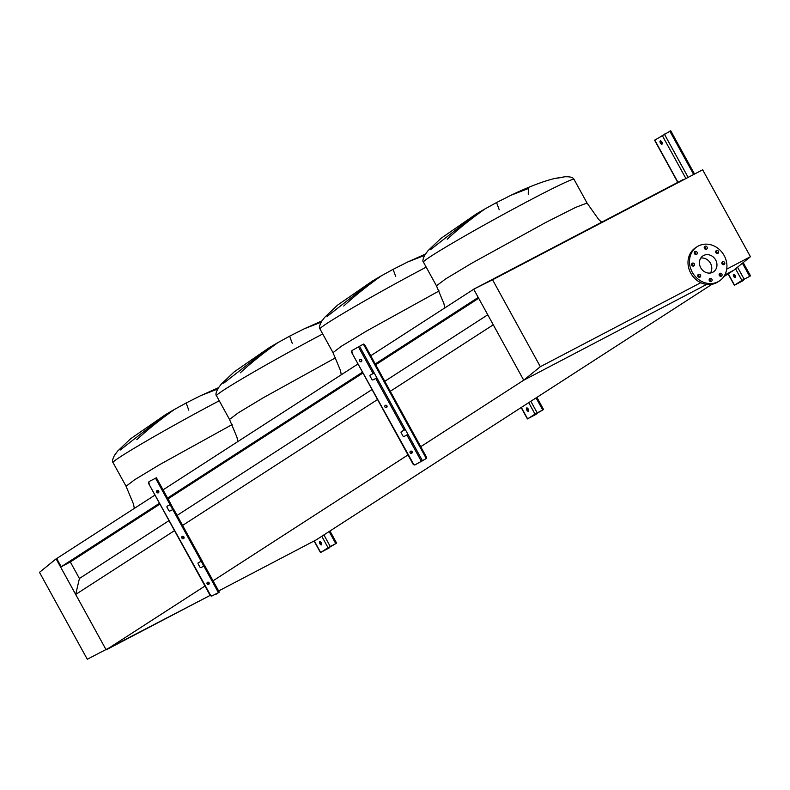 <?xml version="1.0" encoding="UTF-8"?>
<svg xmlns="http://www.w3.org/2000/svg" width="790" height="790" viewBox="0 0 790 790"><rect width="100%" height="100%" fill="white"/><g stroke="black" fill="none" stroke-linecap="round" stroke-linejoin="round"><path stroke-width="1.19" d="M218.514 387.693L200.709 395.642L217.694 388.996M321.984 320.868L304.18 328.828L321.165 322.182M425.454 254.054L407.65 262.013L424.635 255.368M562.865 177.345L555.044 178.402M444.74 307.962L443.901 303.567L436.465 285.822L423.42 262.092A85.922 3.269 -28.8 0 1 532.934 198.606A85.922 3.269 -28.8 0 1 574.004 179.31C573.175 177.424 570.143 176.575 564.909 176.772L555.182 178.372C543.648 181.098 528.964 186.707 511.12 195.189L528.382 188.514L528.243 194.192M499.201 209.735L496.574 202.536L484.448 209.202L475.945 214.189L430.619 249.571M484.319 209.281C487.134 207.602 465.863 221.842 447.219 239.222M395.731 276.549L393.104 269.351L380.978 276.016L372.475 281.003L327.149 316.395M380.849 276.095C383.663 274.416 362.393 288.656 343.749 306.036M292.251 343.364L289.634 336.165L277.507 342.84M223.679 383.209L269.005 347.827L277.507 342.83M277.379 342.919C280.193 341.231 258.923 355.47 240.279 372.85M188.78 410.188L186.164 402.989L174.037 409.654L165.535 414.641L120.208 450.024M173.909 409.734C176.723 408.055 155.452 422.285 136.808 439.675M726.701 269.143L750.431 256.71L733.821 270.21L724.815 274.93L733.821 270.21L723.699 276.747M712.076 284.252L316.237 539.866L218.633 590.96L316.237 539.866M473.724 289.249L370.737 355.747M357.998 363.973L163.056 489.859M154.978 495.073L56.692 558.54L61.205 566.746L159.481 503.279M474.276 288.893L683.212 179.518M478.236 297.445L375.24 363.953M362.511 372.179L167.559 498.065M159.936 504.099L70.33 561.967L61.205 566.746M478.691 298.274L375.694 364.782M362.966 372.999L168.013 498.885M169.02 520.62L79.415 578.487L70.33 561.967M487.766 314.795L384.779 381.293M372.041 389.519L177.098 515.406M174.521 530.633L75.692 594.455L79.415 578.487M420.734 446.696L523.721 380.197L540.34 366.698L492.555 279.779L473.694 289.189L523.721 380.197L706.685 284.42L523.721 380.197L493.276 324.799L390.28 391.307M377.551 399.533L181.819 525.923M204.975 586.022L106.146 649.844L75.692 594.455M411.926 452.384L410.563 453.263M407.996 454.922L212.273 581.312M208.442 583.78L207.543 584.363M56.11 558.846L39.5 572.345L87.285 659.255L210.18 595.384L106.146 649.844L56.11 558.846L56.692 558.54M691.773 265.262A1.669 1.471 57.1 0 0 694.38 263.9A1.669 1.471 57.1 0 0 691.773 265.262M693.057 266.181A1.669 1.471 57.1 0 0 691.606 263.939M697.926 276.46A1.669 1.471 57.1 0 0 700.533 275.098A1.669 1.471 57.1 0 0 697.926 276.46M699.219 277.379A1.669 1.471 57.1 0 0 697.758 275.127M709.331 280.677A1.669 1.471 57.1 0 0 711.938 279.314A1.669 1.471 57.1 0 0 709.331 280.677M710.625 281.596A1.669 1.471 57.1 0 0 709.173 279.354M719.315 275.453A1.669 1.471 57.1 0 0 721.922 274.091A1.669 1.471 57.1 0 0 719.315 275.453M720.608 276.372A1.669 1.471 57.1 0 0 719.157 274.12M722.02 263.84A1.669 1.471 57.1 0 0 724.627 262.478A1.669 1.471 57.1 0 0 722.02 263.84M723.314 264.769A1.669 1.471 57.1 0 0 721.863 262.517M715.868 252.652A1.669 1.471 57.1 0 0 718.475 251.289A1.669 1.471 57.1 0 0 715.868 252.652M717.152 253.57A1.669 1.471 57.1 0 0 715.701 251.319M704.453 248.435A1.669 1.471 57.1 0 0 707.06 247.063A1.669 1.471 57.1 0 0 704.453 248.435M705.746 249.354A1.669 1.471 57.1 0 0 704.295 247.102M694.479 253.659A1.669 1.471 57.1 0 0 697.086 252.286A1.669 1.471 57.1 0 0 694.479 253.659M695.763 254.578A1.669 1.471 57.1 0 0 694.311 252.326M718.021 281.744A20.412 17.973 -122.9 0 1 692.672 272.925A20.412 17.973 -122.9 0 1 697.126 246.727A20.412 17.973 -122.9 0 1 698.37 245.996A20.412 17.973 -122.9 0 1 723.729 254.815A20.412 17.973 -122.9 0 1 719.275 281.023A20.412 17.973 -122.9 0 1 718.021 281.744M719.275 281.023L717.794 281.971A20.412 17.973 -122.9 0 1 716.55 282.702A20.412 17.973 -122.9 0 1 691.191 273.883A20.412 17.973 -122.9 0 1 695.644 247.675L697.126 246.727M700.789 258.073A9.559 8.413 -122.9 0 1 710.092 262.645A9.559 8.413 -122.9 0 1 710.437 273.014M703.594 255.506A9.559 8.413 -122.9 0 1 715.473 259.634A9.559 8.413 -122.9 0 1 713.38 271.898A9.559 8.413 -122.9 0 1 712.797 272.244A9.559 8.413 -122.9 0 1 700.928 268.106A9.559 8.413 -122.9 0 1 703.011 255.841A9.559 8.413 -122.9 0 1 703.594 255.506M540.34 366.698L700.799 282.692M750.431 256.71L702.656 169.801L473.694 289.189M492.555 279.779L702.656 169.801M319.851 543.698A1.857 0.879 -117.6 0 0 321.451 544.863A1.857 0.879 -117.6 0 0 321.323 542.74A1.857 0.879 -117.6 0 0 319.723 541.575A1.857 0.879 -117.6 0 0 319.851 543.698M321.708 544.488A1.857 0.879 62.4 0 1 320.572 543.323A1.857 0.879 62.4 0 1 320.187 541.575M329.647 546.769A1.857 0.879 62.4 0 1 329.42 547.796L320.641 552.427L336.066 543.5A1.857 0.879 62.4 0 1 336.036 543.52A1.857 0.879 62.4 0 1 335.997 543.53M335.049 543.945A1.857 0.879 -117.6 0 0 335.316 543.895A1.857 0.879 -117.6 0 0 335.345 543.875L328.759 547.282L321.283 552.121L328.689 548.171A1.857 0.879 -117.6 0 0 328.936 547.174M183.922 536.973A1.304 1.145 -122.9 0 1 181.888 538.039A1.304 1.145 -122.9 0 1 183.922 536.973M183.408 538.701A1.304 1.145 57.1 0 0 182.026 536.558M209.113 582.803A1.304 1.145 -122.9 0 1 207.089 583.859A1.304 1.145 -122.9 0 1 209.113 582.803M208.609 584.521A1.304 1.145 57.1 0 0 207.227 582.378M158.731 491.153A1.304 1.145 -122.9 0 1 156.697 492.21A1.304 1.145 -122.9 0 1 158.731 491.153M158.217 492.871A1.304 1.145 57.1 0 0 156.835 490.728M204.561 565.818L201.094 567.536A0.928 0.82 -122.9 0 1 199.919 567.101L198.132 563.853A0.928 0.82 -122.9 0 1 198.418 562.658L202.052 560.801L204.521 565.759M214.732 594.554A1.857 0.879 -117.6 0 0 215.364 594.633A1.857 0.879 -117.6 0 0 215.403 594.613L218.484 592.619L212.243 595.857A1.857 1.629 -122.9 0 1 209.903 594.989L210.268 594.751A1.857 1.629 57.1 0 0 212.609 595.62L219.294 592.164L216.124 594.238A1.857 0.879 62.4 0 1 216.095 594.258A1.857 0.879 62.4 0 1 216.055 594.268M173.464 509.264L170.008 510.982A0.928 0.82 -122.9 0 1 168.833 510.557L167.046 507.299A0.928 0.82 -122.9 0 1 167.322 506.113L170.966 504.257L173.435 509.204M210.268 594.751L148.797 483.836A1.857 1.629 -122.9 0 1 149.35 481.456L149.498 481.357M149.162 483.599A1.857 1.629 57.1 0 1 149.725 481.219L156.222 477.901M209.903 594.989L148.797 483.836M172.704 509.57L170.156 504.701L167.134 506.262M203.79 566.124L201.243 561.255L198.221 562.806M208.748 584.333L207.642 582.319M183.556 538.513L182.451 536.489M158.365 492.684L157.25 490.669M170.067 504.771L170.788 504.385M201.154 561.315L201.875 560.939M526.792 410.069A1.857 0.879 -117.6 0 0 528.392 411.235A1.857 0.879 -117.6 0 0 528.273 409.111A1.857 0.879 -117.6 0 0 526.673 407.946A1.857 0.879 -117.6 0 0 526.792 410.069M528.648 410.849A1.857 0.879 62.4 0 1 527.513 409.684A1.857 0.879 62.4 0 1 527.127 407.946M536.598 413.14A1.857 0.879 62.4 0 1 536.361 414.157L527.582 418.799L543.007 409.862A1.857 0.879 62.4 0 1 542.977 409.882A1.857 0.879 62.4 0 1 542.947 409.901M541.989 410.316A1.857 0.879 -117.6 0 0 542.256 410.267A1.857 0.879 -117.6 0 0 542.286 410.247L535.699 413.644L528.224 418.493L535.63 414.543A1.857 0.879 -117.6 0 0 535.877 413.545M660.391 143.02A1.857 0.879 -117.6 0 0 661.99 144.185A1.857 0.879 -117.6 0 0 661.862 142.062A1.857 0.879 -117.6 0 0 660.262 140.897A1.857 0.879 -117.6 0 0 660.391 143.02M662.247 143.81A1.857 0.879 62.4 0 1 661.112 142.644A1.857 0.879 62.4 0 1 660.726 140.897M733.732 276.431A1.857 0.879 -117.6 0 0 735.332 277.596A1.857 0.879 -117.6 0 0 735.214 275.483A1.857 0.879 -117.6 0 0 733.614 274.308A1.857 0.879 -117.6 0 0 733.732 276.431M735.599 277.221A1.857 0.879 62.4 0 1 734.453 276.056A1.857 0.879 62.4 0 1 734.068 274.308M743.538 279.502A1.857 0.879 62.4 0 1 743.301 280.529L734.354 285.299L741.919 280.391L749.957 276.233A1.857 0.879 62.4 0 1 749.917 276.253A1.857 0.879 62.4 0 1 749.888 276.273L749.197 276.628A1.857 0.879 -117.6 0 0 749.226 276.619L742.639 280.016L735.164 284.854L742.58 280.904A1.857 0.879 -117.6 0 0 742.817 279.907M654.782 140.116L670.542 130.883M359.865 359.628A1.304 1.145 -122.9 0 1 361.247 361.771M359.726 361.109A1.304 1.145 57.1 0 0 361.751 360.052A1.304 1.145 57.1 0 0 359.726 361.109M410.247 451.278A1.304 1.145 -122.9 0 1 411.63 453.421M410.109 452.759A1.304 1.145 57.1 0 0 412.133 451.702A1.304 1.145 57.1 0 0 410.109 452.759M385.056 405.458A1.304 1.145 -122.9 0 1 386.438 407.591M384.918 406.939A1.304 1.145 57.1 0 0 386.942 405.872A1.304 1.145 57.1 0 0 384.918 406.939M375.783 378.44L376.879 377.827L374.193 372.949L370.352 375.013A0.928 0.82 57.1 0 0 370.076 376.198L371.863 379.447A0.928 0.82 57.1 0 0 373.028 379.881L375.783 378.44L404.194 430.115L401.438 431.557A0.928 0.82 57.1 0 0 401.162 432.752L402.949 436.001A0.928 0.82 57.1 0 0 404.125 436.435L407.966 434.372L405.29 429.503L404.194 430.115M412.923 463.888L413.298 463.651A1.857 1.629 57.1 0 0 415.639 464.51L425.524 458.931A1.857 0.879 -117.6 0 0 425.366 456.827L426.096 456.452A1.857 0.879 62.4 0 1 426.245 458.556L415.273 464.757A1.857 1.629 -122.9 0 1 412.923 463.888L351.817 352.735A1.857 1.629 -122.9 0 1 352.261 350.414L352.636 350.177A1.857 1.629 57.1 0 1 352.745 350.118L362.63 344.529A1.857 0.879 -117.6 0 1 362.659 344.509L363.39 344.134A1.857 0.879 62.4 0 1 364.99 345.299L364.259 345.674A1.857 0.879 -117.6 0 0 362.659 344.509M401.251 431.705L405.31 429.543M370.154 375.151L374.223 372.989M425.366 456.827L364.259 345.674M426.096 456.452L364.99 345.299M413.298 463.651L351.817 352.735M352.636 350.177A1.857 1.629 57.1 0 0 352.192 352.498M362.699 344.489L363.351 344.154A1.857 0.879 62.4 0 1 363.39 344.134M436.465 285.822L445.491 279.018L471.758 263.218L545.979 222.336L575.564 207.434L587.049 203.04L598.642 219.432L601.694 222.188M134.33 508.405L133.48 504.02L126.054 486.265L113.01 462.545A85.922 3.269 -28.8 0 1 219.255 400.767M126.054 486.265L134.626 479.757L159.748 464.589L232.151 424.566M237.8 441.59L236.951 437.206L229.525 419.451L216.48 395.731A85.922 3.269 -28.8 0 1 322.725 333.953M229.525 419.451L238.096 412.943L263.228 397.775L335.622 357.751M341.27 374.776L340.431 370.392L332.995 352.636L319.95 328.907A85.922 3.269 -28.8 0 1 426.195 267.139M332.995 352.636L341.576 346.119L366.698 330.961L439.092 290.937M335.73 543.54L329.134 531.542M330.22 546.423L323.9 534.919M328.038 547.658L321.777 536.282M320.641 552.427L314.292 540.883M328.324 548.408L327.978 547.786M327.228 549.03L326.922 548.467M329.42 547.796L328.689 548.171M218.405 592.579L203.85 566.094M201.164 561.216L172.763 509.55M170.077 504.672L155.521 478.187M215.403 594.613L216.124 594.238M542.671 409.911L536.074 397.903M537.161 412.795L530.841 401.29M534.978 414.029L528.727 402.653M527.582 418.799L521.331 407.423M535.264 414.78L534.919 414.148M534.168 415.402L533.862 414.839M536.361 414.157L535.63 414.543M542.286 410.247L543.007 409.862M749.611 276.273L742.432 263.218M693.571 174.333L669.831 131.16M744.111 279.156L737.534 267.198M688.001 177.108L664.331 134.043M741.919 280.391L735.549 268.807M685.75 178.234L662.139 135.278M734.532 285.17L728.271 273.794M677.958 182.263L654.752 140.057M742.205 281.151L741.859 280.519M741.109 281.763L740.803 281.2M743.301 280.529L742.58 280.904M749.226 276.619L749.957 276.233M405.29 429.503L376.879 377.827M373.107 373.571L358.541 347.077M374.193 372.949L359.638 346.464M422.531 460.866L407.966 434.372M421.435 461.478L406.87 434.994M426.245 458.556L425.524 458.931M423.42 262.092C422.364 261.243 422.907 258.774 425.05 254.686L428.111 250.578L441.047 238.304L475.945 214.189M496.574 202.536L511.12 195.189M574.004 179.31L587.049 203.04M319.95 328.907C318.893 328.057 319.437 325.589 321.57 321.5L324.641 317.392L337.577 305.118L372.475 281.003M393.104 269.351L407.65 262.013M216.48 395.731C215.423 394.872 215.966 392.403 218.099 388.315L221.17 384.207L234.107 371.932L269.005 347.827M289.634 336.165L304.18 328.828M113.01 462.545C111.953 461.696 112.496 459.227 114.629 455.129L117.7 451.031L130.626 438.756L165.535 414.641M186.164 402.989L200.709 395.642M336.619 543.125L329.953 531.008M320.464 552.565L314.094 540.982M219.294 592.164L204.738 565.68M202.052 560.801L173.642 509.125M170.966 504.257L156.4 477.762M216.095 594.258L215.364 594.633M543.56 409.497L536.894 397.37M527.404 418.937L521.143 407.541M542.977 409.882L542.256 410.267M750.5 275.858L743.202 262.586M694.45 173.899L670.72 130.745M734.354 285.299L728.094 273.913M677.761 182.372L654.574 140.186"/></g></svg>

